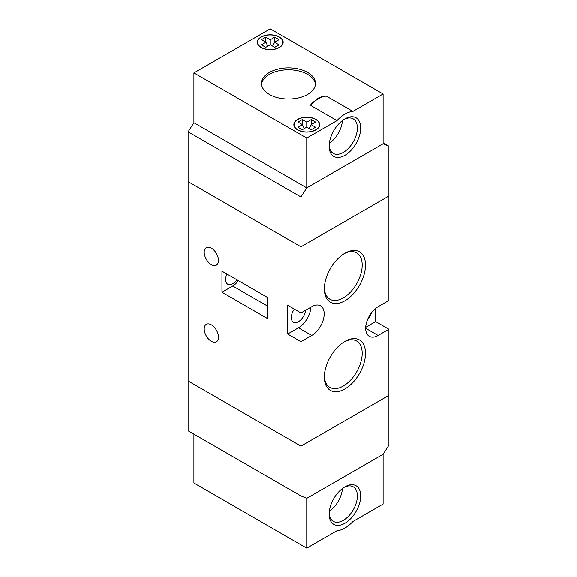 <?xml version="1.0" encoding="UTF-8"?>
<svg xmlns="http://www.w3.org/2000/svg" width="577" height="577" viewBox="0 0 577 577"><rect width="100%" height="100%" fill="white"/><g stroke="black" fill="none" stroke-linecap="round" stroke-linejoin="round"><path stroke-width="0.87" d="M193.908 434.135L193.908 482.999L306.755 548.15L336.968 530.71A28.165 16.257 120 0 0 344.923 528.027A28.165 16.257 120 0 0 352.879 521.521L383.092 504.074L383.092 454.258L306.755 498.326L300.949 495.931L188.102 430.781L188.102 131.845L300.949 196.995L306.755 187.9L383.092 143.824L388.898 146.219L383.092 142.865M344.923 523.238A22.294 12.874 -60 0 1 329.157 514.136A22.294 12.874 -60 0 1 344.923 486.829L344.923 486.829A22.294 12.874 -60 0 1 360.69 495.931A22.294 12.874 -60 0 1 344.923 523.238M306.755 548.15L306.755 498.326L383.092 454.258L388.898 445.156L388.898 395.332L300.949 446.108L300.949 495.931M329.178 513.141A19.95 11.518 120 0 0 333.29 521.356A19.95 11.518 120 0 0 343.265 520.367A19.95 11.518 120 0 0 356.297 502.783A19.95 11.518 120 0 0 353.239 486.8A19.95 11.518 120 0 0 344.072 487.349M329.359 511.099A19.95 11.518 120 0 0 342.399 488.524M365.695 327.289L375.627 321.555L388.898 329.222L388.898 395.332L300.949 446.108L300.949 341.678L287.671 334.011L287.671 305.269L300.949 312.929L300.949 246.819L188.102 181.668L300.949 246.819L388.898 196.043L388.898 146.219M365.667 328.263L378.115 335.446A17.598 10.162 120 0 1 369.316 336.319A17.598 10.162 120 0 1 366.611 322.218A17.598 10.162 120 0 1 378.115 306.704L388.898 300.48L388.898 196.043L300.949 246.819L300.949 196.995M188.102 131.845L193.908 122.742L306.755 187.9L383.092 143.824L383.092 94.001L270.245 28.85L193.908 72.926L306.755 138.076L336.968 120.636L310.412 105.302A28.165 16.257 180 0 1 318.439 98.833M300.949 446.108L188.102 380.957L300.949 446.108M326.33 96.114C325.969 96.135 322.63 95.847 317.206 98.667L310.412 105.302A28.165 16.257 120 0 1 318.374 98.79A28.165 16.257 120 0 1 326.33 96.114L352.879 111.44A28.165 16.257 120 0 0 344.923 114.123A28.165 16.257 120 0 0 336.968 120.636M269.416 94.484A26.989 15.579 0 0 0 298.828 97.859A26.989 15.579 0 0 0 315.489 83.463A26.989 15.579 0 0 0 307.584 72.442A26.989 15.579 0 0 0 278.172 69.067A26.989 15.579 0 0 0 261.511 83.463A26.989 15.579 0 0 0 269.416 94.484M297.624 129.933A12.91 7.451 0 0 0 311.695 131.549A12.91 7.451 0 0 0 319.665 124.661A12.91 7.451 0 0 0 315.879 119.389A12.91 7.451 0 0 0 301.814 117.773A12.91 7.451 0 0 0 293.844 124.661A12.91 7.451 0 0 0 297.624 129.933M261.121 47.53A12.91 7.451 0 0 0 275.186 49.146A12.91 7.451 0 0 0 283.156 42.265A12.91 7.451 0 0 0 279.376 36.993A12.91 7.451 0 0 0 265.305 35.377A12.91 7.451 0 0 0 257.335 42.265A12.91 7.451 0 0 0 261.121 47.53M352.879 111.44L383.092 94.001M315.439 84.422A26.989 15.579 0 0 0 307.584 74.361A26.989 15.579 0 0 0 278.943 70.805A26.989 15.579 0 0 0 261.561 84.422M261.287 47.437A12.672 7.313 0 0 0 275.092 49.023A12.672 7.313 0 0 0 282.918 42.265A12.672 7.313 0 0 0 279.21 37.087A12.672 7.313 0 0 0 265.398 35.507A12.672 7.313 0 0 0 257.573 42.265A12.672 7.313 0 0 0 261.287 47.437M297.79 129.832A12.672 7.313 0 0 0 311.602 131.419A12.672 7.313 0 0 0 319.427 124.661A12.672 7.313 0 0 0 315.713 119.489A12.672 7.313 0 0 0 301.908 117.903A12.672 7.313 0 0 0 294.082 124.661A12.672 7.313 0 0 0 297.79 129.832M311.234 129.738L306.755 127.149L302.276 129.738L297.956 127.25L302.442 124.661L297.956 122.072L302.276 119.583L306.755 122.173L311.234 119.583L315.547 122.072L311.068 124.661L315.547 127.25L311.234 129.738M193.908 72.926L193.908 122.742L306.755 187.9L306.755 138.076M344.923 118.912A22.294 12.874 -60 0 1 360.69 128.015A22.294 12.874 -60 0 1 344.923 155.321A22.294 12.874 -60 0 1 329.157 146.219A22.294 12.874 -60 0 1 344.923 118.912L344.923 118.912M329.178 145.224A19.95 11.518 120 0 0 333.29 153.432A19.95 11.518 120 0 0 343.265 152.443A19.95 11.518 120 0 0 356.297 134.867A19.95 11.518 120 0 0 353.239 118.884A19.95 11.518 120 0 0 344.072 119.432M329.359 143.183A19.95 11.518 120 0 0 342.399 120.607M274.558 42.265L279.044 39.676L274.724 37.188L270.245 39.77L270.245 44.754L274.724 47.343L279.044 44.847L274.558 42.265L272.733 46.196M270.245 44.754L265.766 47.343L261.453 44.847L265.932 42.265L267.757 46.196M265.766 42.164L265.766 37.188L261.453 39.676L265.932 42.265M265.766 37.188L270.245 39.77M309.243 128.592L311.068 124.661M304.267 128.592L302.442 124.661M302.276 124.567L302.276 119.583M306.755 127.149L306.755 122.173M311.234 124.567L311.234 119.583M274.724 42.164L274.724 37.188M344.923 341.389L344.923 341.389A29.102 16.805 -60 0 1 365.501 353.268A29.102 16.805 -60 0 1 344.923 388.912A29.102 16.805 -60 0 1 324.346 377.026A29.102 16.805 -60 0 1 344.923 341.389L344.923 341.389M324.361 376.038A26.751 15.449 120 0 0 329.885 387.362A26.751 15.449 120 0 0 343.265 386.035A26.751 15.449 120 0 0 360.74 362.457A26.751 15.449 120 0 0 356.644 341.021A26.751 15.449 120 0 0 344.072 341.894M344.923 253.238L344.923 253.238A29.102 16.805 -60 0 1 365.501 265.124A29.102 16.805 -60 0 1 344.923 300.761A29.102 16.805 -60 0 1 324.346 288.882A29.102 16.805 -60 0 1 344.923 253.238L344.923 253.238M324.361 287.894A26.751 15.449 120 0 0 329.885 299.218A26.751 15.449 120 0 0 343.265 297.891A26.751 15.449 120 0 0 360.74 274.313A26.751 15.449 120 0 0 356.644 252.87A26.751 15.449 120 0 0 344.072 253.75M204.2 328.933A10.09 5.828 -120 0 0 208.6 339.088A10.09 5.828 -120 0 0 216.382 341.793A10.09 5.828 -120 0 0 218.467 337.17A10.09 5.828 -120 0 0 214.067 327.015A10.09 5.828 -120 0 0 206.285 324.31A10.09 5.828 -120 0 0 204.2 328.933M204.2 252.286A10.09 5.828 -120 0 0 208.6 262.441A10.09 5.828 -120 0 0 216.382 265.146A10.09 5.828 -120 0 0 218.467 260.523A10.09 5.828 -120 0 0 214.067 250.368A10.09 5.828 -120 0 0 206.285 247.663A10.09 5.828 -120 0 0 204.2 252.286M367.628 319.384A10.09 5.828 120 0 0 371.4 312.842M294.313 309.099A10.09 5.828 120 0 0 293.412 322.154A10.09 5.828 120 0 0 298.46 321.649A10.09 5.828 120 0 0 305.543 310.275M236.887 279.78A10.09 5.828 -60 0 1 232.74 283.711A10.09 5.828 -60 0 1 227.691 284.209A10.09 5.828 -60 0 1 226.934 274.032M221.95 271.161L221.95 292.236L267.757 318.677L267.757 297.602L221.95 271.161M375.627 321.555L375.627 308.428M300.949 341.678L311.731 335.446A17.598 10.162 120 0 0 323.235 319.939A17.598 10.162 120 0 0 320.531 305.832A17.598 10.162 120 0 0 311.731 306.704L300.949 312.929M378.115 335.446L388.898 329.222M287.671 334.011L298.46 327.779A17.598 10.162 120 0 0 310.873 307.202M221.95 292.236L232.74 286.012A12.91 7.451 120 0 0 238.308 280.602M298.46 327.779L311.731 335.446M232.74 286.012L267.757 306.228M282.918 42.265L282.918 43.679M319.427 124.661L319.427 126.075M294.082 124.661L294.082 126.075M257.573 42.265L257.573 43.679"/></g></svg>
